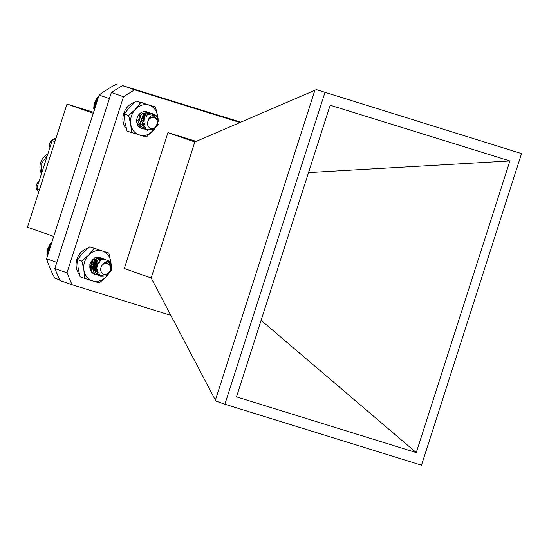<?xml version="1.0" encoding="UTF-8"?>
<svg xmlns="http://www.w3.org/2000/svg" width="549" height="549" viewBox="0 0 549 549"><rect width="100%" height="100%" fill="white"/><g stroke="black" fill="none" stroke-linecap="round" stroke-linejoin="round"><path stroke-width="0.82" d="M98.024 270.698L97.434 270.973M97.537 271.117L96.315 271.426M96.102 271.453L95.203 271.46M98.978 260.844L99.822 262.861M97.784 269.037L96.919 269.744M98.237 263.314L96.672 268.406M100.995 258.071A8.667 7.398 109.3 0 0 90.592 262.971A8.667 7.398 109.3 0 0 94.387 274.068M111.042 263.918A15.701 13.402 109.3 0 0 110.864 261.894A15.701 13.402 109.3 0 0 102.176 250.982A15.701 13.402 109.3 0 0 88.691 255.017A15.701 13.402 109.3 0 0 83.887 269.964A15.701 13.402 109.3 0 0 92.575 280.875A15.701 13.402 109.3 0 0 106.067 276.84A15.701 13.402 109.3 0 0 107.391 275.289M111.159 264.193L108.88 253.034L89.686 246.899L82.899 252.986L77.491 259.553L78.102 267.933L80.085 276.799L84.498 278.343L99.28 282.927L106.067 276.84L111.474 270.273M108.88 253.034L89.686 246.899M94.099 248.45L88.691 255.017L81.904 261.104L77.491 259.553M81.904 261.104L83.887 269.964L84.498 278.343M157.247 116.882C154.056 114.096 151.167 114.816 148.594 119.058A6.114 5.222 -70.7 0 1 152.396 116.91L156.767 118.659L152.293 113.952A8.667 7.398 -70.7 0 1 153.946 114.295A8.667 7.398 -70.7 0 1 157.247 116.882L158.435 120.801L154.948 128.754L147.111 130.257L142.438 123.69L145.279 115.51L152.203 113.677L153.027 114.048M149.589 129.866L145.183 129.578L140.51 123.01L143.351 114.83L150.268 112.998L151.201 113.423M147.777 129.159L143.248 128.898L138.581 122.331L141.422 114.151L148.333 112.319L149.266 112.744M142.616 128.603L141.319 128.226L136.831 122.702M152.293 113.952L153.912 114.281M156.698 116.354L158.194 120.718L157.439 124.898M155.099 128.315L147.166 130.285L142.198 123.6L145.039 115.42L151.949 113.595L152.897 114.02M145.368 129.653L140.27 122.928L143.111 114.748L150.021 112.916L151.071 113.403M143.44 128.974L138.334 122.249L141.182 114.068L148.1 112.243L149.143 112.723M148.456 126.668A5.723 4.886 109.3 0 0 155.401 127.238A5.723 4.886 109.3 0 0 156.595 119.291A5.723 4.886 109.3 0 0 149.651 118.714A5.723 4.886 109.3 0 0 148.456 126.668M148.594 119.058L149.211 118.337L153.219 116.827M144.524 123.896L143.845 124.349M142.939 114.583L143.124 115.057M143.406 116.326L143.31 118.303M142.671 120.128L141.484 121.809M140.475 122.681L139.981 122.997M139.549 114.974L139.453 116.951M138.815 118.769L137.621 120.457M144.559 124.136L143.913 124.527M139.748 114.775L139.803 116.264M138.657 119.545L137.655 120.753M98.992 96.528L96.61 98.847L94.634 102.807L93.776 107.151L94.243 110.424M93.872 110.047L94.263 110.184M94.064 109.073L94.565 109.251M93.755 108.606L94.668 108.928M94.016 107.7L94.956 108.029M93.776 107.151L95.094 107.611M94.099 106.307L95.368 106.753M93.927 105.683L95.526 106.245M94.311 104.921L95.787 105.442M94.215 104.235L95.979 104.852M94.641 103.555L96.219 104.104M94.634 102.807L96.432 103.438M95.101 102.217L96.645 102.759M95.176 101.428L96.885 102.025M95.67 100.927L97.077 101.421M95.835 100.103L97.331 100.625M96.356 99.705L97.502 100.103M96.61 98.847L97.77 99.252M97.146 98.552L97.914 98.82M97.489 97.681L98.196 97.928M96.59 249.013L94.936 248.436A15.701 13.402 109.3 0 0 93.234 247.983M88.169 248.134A15.701 13.402 109.3 0 0 76.97 259.162A15.701 13.402 109.3 0 0 79.481 274.575M97.791 261.454A9.292 7.933 -70.7 0 1 93.913 270.582M111.447 265.023C109.326 261.049 106.54 260.61 103.102 263.705A6.114 5.222 -70.7 0 1 107.192 262.923L110.706 266.238L107.679 260.411A8.667 7.398 -70.7 0 1 111.447 265.023L111.44 269.339L106.005 276.044L100.673 276.291L98.319 274.898L95.752 266.924L100.542 259.993L105.442 259.595L106.465 260.068M103.143 275.708L98.745 275.619L96.391 274.219L93.817 266.251L98.614 259.313L103.521 258.922L104.454 259.348M101.188 275.035L96.809 274.939L94.462 273.539L91.889 265.572L96.686 258.641L101.586 258.243L102.526 258.668M99.959 274.123L94.888 274.26L92.534 272.867L89.837 266.437M98.134 263.445L95.149 269.532M96.384 260.974L96.192 260.501L96.24 261.125M96.199 262.765L94.709 267.02M93.707 268.337L93.213 268.852M94.455 260.295L94.263 259.821L94.311 260.452M94.27 262.086L92.781 266.34M91.779 267.665L91.285 268.173M92.342 261.413L90.846 265.668M110.864 263.891L111.2 269.257L105.765 275.962L100.433 276.209L98.079 274.809L95.512 266.841L100.302 259.91L105.209 259.512L106.328 260.048M102.814 275.646L98.504 275.529L96.15 274.136L93.577 266.162L98.374 259.231L103.274 258.833L104.324 259.327M101.009 274.932L96.576 274.857L94.222 273.457L91.649 265.49L96.439 258.552L101.345 258.16L102.395 258.648M99.829 273.992L94.648 274.177L92.294 272.778L89.72 264.81L94.51 257.879L99.417 257.481M97.935 261.839L97.695 264.515L93.248 270.712M95.643 259.087L95.766 263.836L91.758 269.758M100.927 271.069A5.723 4.886 109.3 0 0 107.172 274.054A5.723 4.886 109.3 0 0 110.445 266.663A5.723 4.886 109.3 0 0 104.2 263.678A5.723 4.886 109.3 0 0 100.927 271.069M103.102 263.705L107.254 262.937M98.998 272.963L98.381 272.784M97.846 269.765L97.098 270.266M96.665 262.244L96.555 264.261M95.924 266.059L94.737 267.74M93.728 268.605L93.241 268.914M94.73 261.564L94.627 263.582M93.996 265.387L92.802 267.061M91.8 267.926L91.312 268.235M92.802 260.892L92.699 262.909M92.067 264.707L90.873 266.382M99.026 272.99L98.621 272.874M96.356 260.425L96.535 260.816M96.864 262.045L96.912 263.561M95.766 266.835L94.764 268.036M93.749 268.832L93.316 269.092M94.428 259.746L94.606 260.144M94.936 261.372L94.984 262.882M93.838 266.155L92.836 267.356M91.82 268.159L91.381 268.413M93.007 260.693L93.049 262.209M91.903 265.483L90.908 266.677M52.128 242.432L49.753 244.765L47.784 248.731L46.933 253.068L47.406 256.342M47.036 255.964L47.42 256.095M47.228 254.997L47.715 255.168M46.919 254.53L47.818 254.846M47.18 253.617L48.106 253.947M46.933 253.068L48.243 253.528M47.255 252.231L48.518 252.67M47.084 251.607L48.676 252.169M47.461 250.838L48.936 251.36M47.365 250.152L49.129 250.769M47.797 249.472L49.369 250.021M47.784 248.731L49.582 249.363M48.25 248.134L49.801 248.676M48.319 247.345L50.034 247.949M48.82 246.844L50.227 247.338M48.978 246.021L50.481 246.549M49.499 245.616L50.652 246.021M49.753 244.765L50.927 245.177M50.282 244.463L51.064 244.737M50.632 243.591L51.352 243.845M144.716 124.911L144.222 125.138M145.595 114.961L146.418 117.012M144.456 123.003L143.632 123.717M145.746 114.919L146.597 116.786M144.469 123.312L143.694 123.93M144.545 115.434L144.14 121.583M147.619 112.12A8.667 7.398 109.3 0 0 137.229 117.623A8.667 7.398 109.3 0 0 141.875 128.425M157.872 118.117A15.701 13.402 109.3 0 0 157.652 115.791A15.701 13.402 109.3 0 0 148.786 105.065A15.701 13.402 109.3 0 0 135.335 109.354A15.701 13.402 109.3 0 0 130.758 124.369A15.701 13.402 109.3 0 0 139.624 135.095A15.701 13.402 109.3 0 0 153.075 130.806A15.701 13.402 109.3 0 0 154.413 129.18M158.043 118.598L155.532 106.973L136.248 101.133L129.55 107.323L124.232 114L124.966 122.338L127.087 131.156L146.37 136.996L155.792 127.649M155.532 106.973L136.248 101.133M140.661 102.684L135.335 109.354L128.638 115.551L124.232 114M128.638 115.551L130.758 124.369L131.499 132.707M156.575 126.647L158.393 124.129M143.31 103.123L141.766 102.581A15.701 13.402 109.3 0 0 139.501 102.039M134.814 102.327A15.701 13.402 109.3 0 0 123.738 113.506A15.701 13.402 109.3 0 0 126.428 128.857M55.291 138.684A6.032 5.147 109.3 0 0 49.952 147.407M37.963 191.354A6.032 5.147 -70.7 0 1 39.02 181.458M47.104 156.28L42.3 171.233M46.953 156.74L42.445 170.773M47.804 154.097A13.19 11.255 109.3 0 0 41.518 173.676M47.537 154.935L41.751 163.259L41.594 173.436M54.921 141.649L52.114 140.661L56.019 138.231M38.533 192.692L36.756 188.499L52.114 140.661M36.756 188.499L39.562 189.48M240.654 122.104L122.331 85.623M117.136 83.805A133.462 113.918 109.3 0 0 99.129 95.032L109.381 98.628M99.129 95.032L46.555 258.771L56.808 262.367M46.555 258.771A133.462 113.918 109.3 0 0 54.742 278.123L59.594 279.825M93.275 113.259L66.992 104.035L27.45 227.204L53.733 236.427M66.992 104.035L93.591 112.284M196.206 141.381L167.946 132.618L194.826 141.978L316.389 89.617L521.55 153.583L316.389 89.617M324.919 92.609L224.87 404.229L216.34 401.23L215.386 400.187L151.167 277.979L124.321 268.488L167.946 132.618M224.87 404.229L421.502 465.195L521.55 153.583M194.826 141.978L151.167 277.979M215.386 400.187L315.023 89.851M170.808 315.359L72.022 284.725L66.978 272.812L123.511 96.734L134.601 89.816L239.844 122.454M416.266 452.602L236.516 396.865L330.155 105.209L509.904 160.946L416.266 452.602L261.091 320.321M66.978 272.812L54.825 268.543L111.358 92.472L123.511 96.734M72.022 284.725L59.868 280.464L54.825 268.543M134.601 89.816L122.441 85.555L240.517 122.166M111.358 92.472L122.441 85.555M509.904 160.946L308.524 172.571"/></g></svg>
